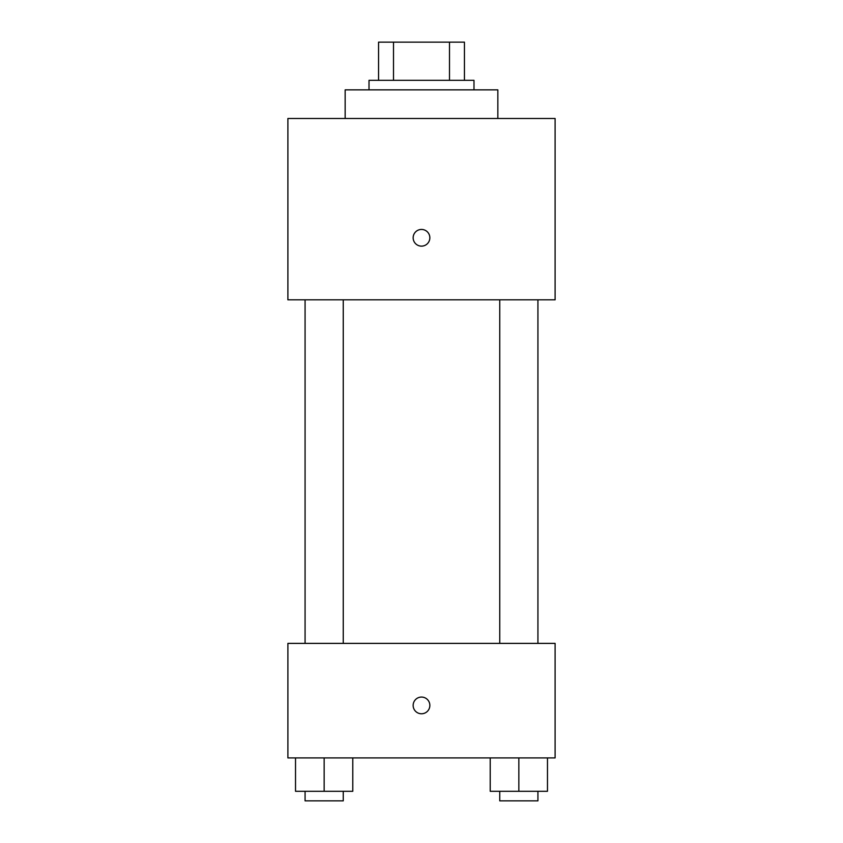 <?xml version="1.0" encoding="UTF-8"?>
<svg xmlns="http://www.w3.org/2000/svg" width="843" height="843" viewBox="0 0 843 843"><rect width="100%" height="100%" fill="white"/><g stroke="black" fill="none" stroke-linecap="round" stroke-linejoin="round"><path stroke-width="1.26" d="M393.502 80.327L393.502 42.15L378.56 42.15L378.56 80.327L378.56 42.15M393.502 42.15L464.44 42.15L464.44 80.327M449.498 80.327L449.498 42.15M369.013 89.864L369.013 80.327L473.987 80.327L473.987 89.864M497.844 118.494L497.844 89.864L345.156 89.864L345.156 118.494M287.895 118.494L555.105 118.494L555.105 299.823L287.895 299.823L287.895 118.494M421.5 246.135A8.346 8.346 0 0 1 414.271 233.616A8.346 8.346 0 0 1 428.729 233.616A8.346 8.346 0 0 1 421.5 246.135M287.895 643.388L555.105 643.388L555.105 757.91L287.895 757.91L287.895 643.388M421.5 713.768A8.346 8.346 0 0 1 414.271 701.239A8.346 8.346 0 0 1 428.729 701.239A8.346 8.346 0 0 1 421.5 713.768M490.215 757.91L490.215 791.303L547.476 791.303L547.476 757.91L547.476 791.303M518.845 791.303L518.845 757.91M537.929 791.303L537.929 800.85L499.751 800.85L499.751 791.303M295.524 757.91L295.524 791.303L352.785 791.303L352.785 757.91L352.785 791.303M324.155 791.303L324.155 757.91M343.249 791.303L343.249 800.85L305.071 800.85L305.071 791.303M499.751 299.823L499.751 643.388M537.929 299.823L537.929 643.388M343.249 643.388L343.249 299.823M305.071 643.388L305.071 299.823"/></g></svg>
